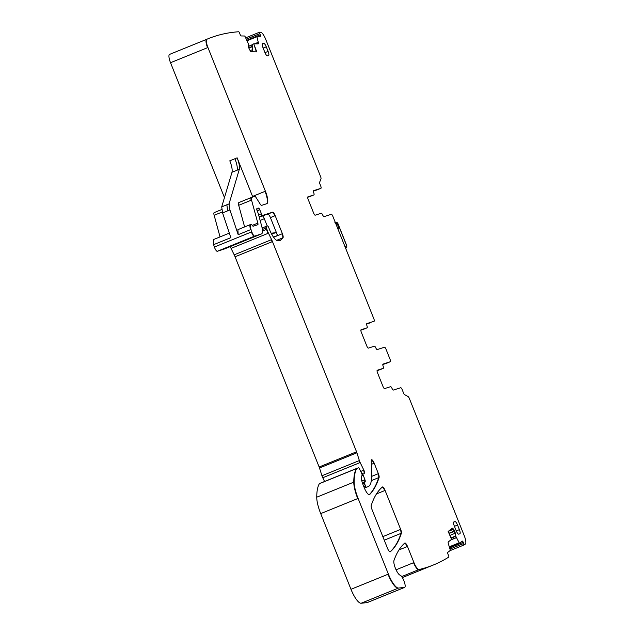 <?xml version="1.0" encoding="UTF-8"?>
<svg xmlns="http://www.w3.org/2000/svg" width="635" height="635" viewBox="0 0 635 635"><rect width="100%" height="100%" fill="white"/><g stroke="black" fill="none" stroke-linecap="round" stroke-linejoin="round"><path stroke-width="0.95" d="M238.181 234.688L250.65 229.624A6.175 1.691 -112.1 0 1 250.373 224.584L237.903 229.648L238.181 234.688L229.91 209.931L229.044 203.898L239.324 169.291C239.855 166.846 239.125 163.028 237.133 157.837L252.793 197.017M231.989 172.275L237.125 170.188C237.657 167.743 236.926 163.925 234.934 158.734L229.799 160.822C231.799 165.902 232.529 169.72 231.989 172.275L221.71 206.875L222.575 212.908L230.846 237.665L213.606 244.665L213.336 239.633L229.33 233.132M214.392 247.023L251.428 231.973A4.112 1.127 -112.1 0 0 254.325 236.244L217.289 251.293A4.112 1.127 -112.1 0 1 214.392 247.023L213.606 244.665M251.428 231.973L251.016 229.473A6.175 1.691 -112.1 0 1 250.738 224.433A6.175 1.691 -112.1 0 1 252.666 225.854A1.667 0.452 -112.1 0 0 253.174 226.235L257.81 224.734A2.469 0.675 -112.1 0 0 257.818 224.726A2.469 0.675 -112.1 0 0 257.834 223.123L251.539 200.089A4.112 1.127 -112.1 0 1 251.563 197.414L254.683 196.405A4.112 1.127 -112.1 0 1 256.262 197.818L260.088 203.946A4.112 1.127 -112.1 0 0 261.66 205.359L266.763 203.708A12.343 3.373 -112.1 0 0 266.827 203.684A12.343 3.373 -112.1 0 0 265.398 191.206L207.931 47.522A8.231 2.246 -112.1 0 1 206.97 39.203A1274.961 348.44 -112.1 0 1 208.097 38.735A1274.961 348.44 -112.1 0 1 238.744 31.75A1.643 0.452 -112.1 0 1 239.657 33.242L240.086 34.393A1.643 0.452 -112.1 0 0 241.133 35.941L244.642 36.012L245.07 36.544L248.229 43.537L248.412 46.157A2.913 0.794 -112.1 0 0 248.864 48.054L248.968 48.316A2.913 0.794 -112.1 0 0 249.92 50.221L250.42 50.959A2.913 0.794 -112.1 0 0 251.309 51.752L256.762 51.864L253.786 43.807L258.08 43.894A2.881 0.786 -112.1 0 0 258.175 43.878A2.881 0.786 -112.1 0 0 258.207 42.061L256.81 36.258L260.342 36.33A1.643 0.452 -112.1 0 0 260.398 36.322A1.643 0.452 -112.1 0 0 260.263 34.806L259.834 33.655A1.643 0.452 -112.1 0 1 259.659 32.171L260.779 32.29A8.231 2.246 -112.1 0 1 265.676 39.259L320.556 176.466A2.469 0.675 -112.1 0 1 320.985 178.808L319.611 182.324A1.643 0.452 -112.1 0 0 319.889 183.888L320.659 185.817A2.469 0.675 -112.1 0 1 320.945 188.309A2.469 0.675 -112.1 0 1 320.937 188.317L313.642 190.675A2.469 0.675 -112.1 0 0 313.626 190.683L313.642 190.675M238.704 205.303L251.174 200.239A4.112 1.127 -112.1 0 1 251.198 197.564L238.752 202.621L238.704 205.303L244.618 226.925M238.752 202.621L251.198 197.564A4.112 1.127 -112.1 0 1 251.222 197.556L251.547 197.421M224.465 197.588L170.521 62.714A8.231 2.246 -112.1 0 1 169.561 54.404A1274.77 348.385 -112.1 0 1 170.696 53.935L207.74 38.886A1274.77 348.385 -112.1 0 1 207.74 38.886A1274.77 348.385 -112.1 0 1 207.804 38.854M367.379 602.512A6.58 1.802 -112.1 0 1 367.26 602.583A6.58 1.802 -112.1 0 1 367.117 602.615L361.117 603.25A16.462 4.501 -112.1 0 1 350.98 589.304L320.707 513.612A20.574 5.62 -112.1 0 1 316.738 497.197A78.184 21.368 -112.1 0 1 319.365 483.695A4.112 1.127 -112.1 0 1 319.548 483.529A4.112 1.127 -112.1 0 1 319.572 483.521L356.568 468.487M324.58 481.481L322.755 477.734A4.112 1.127 -112.1 0 1 321.961 475.758L319.5 467.995A4.112 1.127 -112.1 0 0 319.143 466.995L235.061 256.778A8.231 2.246 -112.1 0 0 234.196 254.826L231.053 248.38A8.231 2.246 -112.1 0 1 230.259 246.586M224.195 249.047A12.343 3.373 -112.1 0 1 224.131 249.079A12.343 3.373 -112.1 0 1 224.068 249.095L217.289 251.293M220.043 236.911L214.138 215.281A4.112 1.127 -112.1 0 1 214.162 212.614A4.112 1.127 -112.1 0 1 214.185 212.606L221.718 209.542L214.162 212.614M251.801 231.823A4.12 1.127 67.9 0 0 254.691 236.101L261.477 233.902A12.343 3.373 -112.1 0 0 261.541 233.878A12.343 3.373 -112.1 0 0 261.62 225.862L258.302 213.749A2.064 0.564 -112.1 0 0 258.056 213.003L257.135 210.709A2.056 0.564 -112.1 0 1 256.897 208.629A2.056 0.564 -112.1 0 1 257.151 208.693A4.127 1.127 -112.1 0 0 257.643 208.82L258.096 208.677A4.127 1.127 -112.1 0 0 258.112 208.669A4.127 1.127 -112.1 0 0 258.374 208.296A2.056 0.564 -112.1 0 1 258.508 208.113A2.056 0.564 -112.1 0 1 259.786 209.764L261.422 213.725A2.056 0.564 -112.1 0 0 262.692 215.384L272.574 212.185A4.12 1.127 -112.1 0 1 275.177 215.654L282.392 233.688A4.12 1.127 -112.1 0 1 282.972 237.776L280.233 240.443A12.359 3.381 -112.1 0 1 279.916 240.657A12.359 3.381 -112.1 0 1 279.432 240.721L277.289 240.522A13.168 3.596 -112.1 0 1 268.859 227.886A2.056 0.564 -112.1 0 0 267.47 225.917L266.39 226.266A2.056 0.564 -112.1 0 1 266.39 226.266A2.056 0.564 -112.1 0 0 266.446 227.854L266.875 229.227A8.271 2.262 -112.1 0 0 268.462 233.18L271.605 239.633A8.239 2.254 -112.1 0 1 272.463 241.586L356.545 451.795A4.12 1.127 -112.1 0 1 356.902 452.795L359.362 460.565A4.135 1.127 -112.1 0 0 360.156 462.542L363.871 470.162A2.469 0.675 -112.1 0 1 364.419 473.25A2.469 0.675 -112.1 0 1 364.125 473.178A4.127 1.127 -112.1 0 0 363.649 473.067L363.069 473.25A2.056 0.564 -112.1 0 0 363.053 473.258A2.056 0.564 -112.1 0 0 363.228 475.17L364.934 479.735A2.056 0.564 -112.1 0 1 365.204 481.544L364.641 482.719A2.056 0.564 -112.1 0 0 364.982 484.695L365.427 485.823A1.643 0.452 -112.1 0 0 366.466 487.212L367.824 486.775A45.26 12.367 -112.1 0 0 368.054 486.688A45.26 12.367 -112.1 0 0 371.538 476.258L371.261 460.7A4.112 1.127 -112.1 0 1 371.578 459.756A4.112 1.127 -112.1 0 1 374.198 463.217L378.365 473.654A4.112 1.127 -112.1 0 1 379.095 477.488A288.234 78.772 -112.1 0 1 369.713 494.49A8.231 2.246 -112.1 0 1 369.491 494.641A8.231 2.246 -112.1 0 1 364.244 487.712L363.156 484.973A9.874 2.699 -112.1 0 1 361.315 476.179A2.064 0.564 -112.1 0 1 361.458 475.933A2.064 0.564 -112.1 0 1 361.474 475.925L362.006 475.75A2.056 0.564 -112.1 0 0 362.021 475.75A2.056 0.564 -112.1 0 0 361.561 473.178L359.434 468.805A1.643 0.452 -112.1 0 0 358.569 467.804L356.973 468.32A4.12 1.127 -112.1 0 0 356.949 468.328A4.12 1.127 -112.1 0 0 356.775 468.495A78.383 21.423 -112.1 0 0 354.139 481.997A20.574 5.62 -112.1 0 0 358.108 498.419L388.382 574.111A16.462 4.501 -112.1 0 0 398.526 588.05L404.527 587.423A6.58 1.802 -112.1 0 0 404.662 587.391A6.58 1.802 -112.1 0 0 404.106 581.271A6.58 1.802 -112.1 0 0 400.121 575.183A8.231 2.246 -112.1 0 1 395.589 568.722A8.231 2.246 -112.1 0 1 393.962 560.522A299.784 81.931 -112.1 0 1 404.781 543.06A4.12 1.127 -112.1 0 1 404.876 543.004A4.12 1.127 -112.1 0 1 407.495 546.473L413.925 562.554A8.231 2.246 -112.1 0 0 419.076 569.516A1273.897 348.147 -112.1 0 0 433.491 564.944A1273.897 348.147 -112.1 0 0 448.842 557.03A1.643 0.452 -112.1 0 0 448.485 555.355L448 554.22A1.643 0.452 -112.1 0 1 447.715 552.426L450.366 550.362L448.493 544.195A2.881 0.786 -112.1 0 1 448.318 541.893L451.572 539.361L448.159 531.447L452.279 528.233A2.913 0.794 -112.1 0 1 452.334 528.209A2.913 0.794 -112.1 0 1 453.065 528.653L453.549 529.233A2.913 0.794 -112.1 0 1 454.541 530.947L454.66 531.217A2.913 0.794 -112.1 0 1 455.271 533.225L455.795 536.273L459.192 542.798L459.589 543.179L462.24 541.115A1.643 0.452 -112.1 0 1 462.272 541.091A1.643 0.452 -112.1 0 1 463.256 542.33L463.748 543.465A1.643 0.452 -112.1 0 0 464.661 544.711L465.439 543.973A8.231 2.246 -112.1 0 0 464.28 535.789L409.4 398.582A2.469 0.675 -112.1 0 0 408.067 396.542L404.519 394.613A1.643 0.452 -112.1 0 1 403.63 393.255L402.249 389.795A2.469 0.675 -112.1 0 0 400.685 387.707L393.398 390.073A2.469 0.675 -112.1 0 1 391.993 388.366A2.469 0.675 -112.1 0 0 390.596 386.667L384.572 388.62A2.469 0.675 -112.1 0 1 383.016 386.532L377.515 372.785A2.469 0.675 -112.1 0 1 377.23 370.284A2.469 0.675 -112.1 0 1 377.238 370.284L383.262 368.332A2.469 0.675 -112.1 0 1 383.262 368.332A2.469 0.675 -112.1 0 0 383.135 366.212A2.469 0.675 -112.1 0 1 382.992 364.101A2.469 0.675 -112.1 0 1 383.008 364.101L390.295 361.736A2.469 0.675 -112.1 0 0 390.311 361.728A2.469 0.675 -112.1 0 0 390.025 359.235L386.056 349.306A2.469 0.675 -112.1 0 0 384.492 347.218L377.198 349.583A2.469 0.675 -112.1 0 1 375.801 347.877A2.469 0.675 -112.1 0 0 374.404 346.178L368.379 348.123A2.469 0.675 -112.1 0 1 366.824 346.043L361.323 332.288A2.469 0.675 -112.1 0 1 361.037 329.795A2.469 0.675 -112.1 0 1 361.045 329.787L367.07 327.843A2.469 0.675 -112.1 0 0 367.086 327.835A2.469 0.675 -112.1 0 0 366.943 325.723A2.469 0.675 -112.1 0 1 366.8 323.612A2.469 0.675 -112.1 0 1 366.808 323.612L374.102 321.247A2.469 0.675 -112.1 0 0 374.118 321.239A2.469 0.675 -112.1 0 0 373.832 318.746L332.883 216.376A2.469 0.675 -112.1 0 0 331.327 214.289L324.033 216.654A2.469 0.675 -112.1 0 1 322.636 214.947A2.469 0.675 -112.1 0 0 321.239 213.241L315.214 215.194A2.469 0.675 -112.1 0 1 313.65 213.114L308.15 199.358A2.469 0.675 -112.1 0 1 307.864 196.866A2.469 0.675 -112.1 0 1 307.88 196.858L313.904 194.905A2.469 0.675 -112.1 0 0 313.912 194.905A2.469 0.675 -112.1 0 0 313.769 192.794A2.469 0.675 -112.1 0 1 313.626 190.683M371.213 505.516A288.298 78.788 -112.1 0 1 382.373 487.021A4.12 1.127 -112.1 0 1 382.46 486.966A4.12 1.127 -112.1 0 1 385.08 490.426L400.661 529.384A4.112 1.127 -112.1 0 1 401.383 533.225A288.298 78.788 -112.1 0 1 390.255 551.807A4.12 1.127 -112.1 0 1 390.168 551.855A4.12 1.127 -112.1 0 1 387.548 548.394L371.935 509.357A4.112 1.127 -112.1 0 1 371.213 505.516M457.557 525.05L459.391 529.638A4.112 1.127 -112.1 0 1 459.859 533.797A4.112 1.127 -112.1 0 1 459.843 533.805L458.772 534.146A4.112 1.127 -112.1 0 1 456.176 530.677L454.342 526.097A4.112 1.127 -112.1 0 1 453.858 521.938A4.112 1.127 -112.1 0 1 453.882 521.93L454.962 521.581A4.112 1.127 -112.1 0 1 457.557 525.05L454.43 526.32M263.057 47.847A4.112 1.127 -112.1 0 1 262.572 43.688A4.112 1.127 -112.1 0 1 262.604 43.68L263.676 43.331A4.112 1.127 -112.1 0 1 266.271 46.807L268.105 51.387A4.112 1.127 -112.1 0 1 268.581 55.555A4.112 1.127 -112.1 0 1 268.565 55.555L267.494 55.904A4.112 1.127 -112.1 0 1 264.89 52.435L263.057 47.847M464.661 544.711L449.961 550.68M459.192 543.338L449.517 547.275L459.565 543.187L459.192 542.798M450.802 539.956L456.406 537.678M270.407 217.591L274.812 215.805A4.12 1.127 67.9 0 0 272.209 212.328L267.811 214.122A4.112 1.127 -112.1 0 1 270.407 217.591L277.558 235.458L273.471 237.117M267.811 214.122L262.231 215.924A3.294 0.897 -112.1 0 1 264.311 218.702L267.232 225.996M247.047 40.743L256.802 36.782M259.834 33.655L259.469 33.806A1.643 0.452 -112.1 0 1 259.294 32.314L245.681 37.846M256.334 51.856L253.786 43.807M252.849 51.784L252.119 44.482L253.421 43.958M313.444 191.071L316.928 189.944M313.904 194.905L313.531 195.056A2.469 0.675 67.9 0 0 313.547 195.056L309.864 196.548A2.469 0.675 -112.1 0 1 309.864 196.548A2.469 0.675 -112.1 0 1 309.88 196.54L307.681 197.255M366.617 324.001L370.094 322.874M367.07 327.843L366.705 327.985A2.469 0.675 67.9 0 0 366.728 327.977A2.469 0.675 67.9 0 0 366.712 327.985L363.045 329.47A2.469 0.675 -112.1 0 1 363.045 329.47A2.469 0.675 -112.1 0 1 363.037 329.478L360.847 330.184M382.81 364.498L386.263 363.379A2.469 0.675 -112.1 0 1 386.278 363.371A2.469 0.675 -112.1 0 1 386.263 363.379L390.295 361.736M377.047 370.673L379.23 369.967A2.469 0.675 -112.1 0 0 379.246 369.967A2.469 0.675 -112.1 0 1 379.246 369.967L382.913 368.475A2.469 0.675 67.9 0 0 382.921 368.467L382.897 368.483A2.469 0.675 67.9 0 0 382.913 368.475M271.177 233.243L275.519 232.672A3.294 0.897 -112.1 0 1 277.558 235.458M256.913 43.871L257.032 42.537L258.207 42.061M346.226 247.864L346.869 247.023L346.535 245.372L338.01 224.052L337.169 222.544L334.891 222.655M337.074 226.846L338.812 228.1L337.479 224.226L338.01 224.052L337.852 223.401L346.845 245.888L346.535 245.372L345.083 246.872M335.899 223.901L337.479 224.226L335.431 222.734M237.125 170.188L239.324 169.291M234.934 158.734L237.133 157.837M229.91 209.931L227.711 210.82L226.838 204.787L221.71 206.875M226.838 204.787L229.044 203.898M227.711 210.82L222.575 212.908M257.532 224.822A2.469 0.675 -112.1 0 0 257.469 223.274L252.301 225.377M266.605 203.764A12.343 3.373 -112.1 0 0 265.033 191.357L252.563 196.421M206.97 39.203L206.605 39.354A8.231 2.246 67.9 0 0 207.566 47.673L170.521 62.714M208.097 38.735L207.732 38.886A1274.77 348.385 -112.1 0 0 206.605 39.354L169.561 54.404M214.138 215.281L222.282 211.971M464.296 544.862A1.643 0.452 -112.1 0 1 463.375 543.616L450.088 549.013M462.05 541.258A1.643 0.452 -112.1 0 1 462.891 542.481L463.256 542.33M462.891 542.481L449.699 547.838M458.819 542.941L449.35 546.791M433.372 564.991A1274.77 348.385 -112.1 0 1 433.126 565.094A1274.77 348.385 -112.1 0 1 418.711 569.666L401.677 576.588M433.491 564.944L433.126 565.094A1274.77 348.385 -112.1 0 1 433.118 565.094L402.352 577.596M419.076 569.516L418.711 569.658A8.231 2.246 -112.1 0 1 413.56 562.705L396.065 569.809M404.701 543.139A4.112 1.127 -112.1 0 1 407.13 546.624L398.978 549.934M404.416 587.462A6.58 1.802 -112.1 0 1 404.297 587.534A6.58 1.802 -112.1 0 1 404.154 587.573L367.117 602.615M398.526 588.05L361.117 603.25M398.153 588.2A16.462 4.501 -112.1 0 1 388.017 574.254L350.98 589.304M358.108 498.419L320.707 513.612M357.743 498.57A20.574 5.62 -112.1 0 1 353.774 482.148L316.738 497.197M354.139 481.997L353.774 482.148A78.184 21.368 -112.1 0 1 356.402 468.646L319.365 483.695M356.775 468.495L356.402 468.646A4.112 1.127 -112.1 0 1 356.584 468.479L356.584 468.479A4.112 1.127 -112.1 0 1 356.608 468.471L356.933 468.344M371.546 476.425L378 473.797A4.112 1.127 -112.1 0 1 378.722 477.639A288.036 78.716 -112.1 0 1 369.348 494.633L369.221 494.689M369.713 494.49L369.348 494.633A8.231 2.246 -112.1 0 1 369.292 494.689M379.095 477.488L371.316 480.647M371.411 459.891A4.112 1.127 -112.1 0 1 373.832 463.367L371.324 464.383M366.466 487.212L364.387 488.053M366.101 487.362A1.643 0.452 -112.1 0 1 365.061 485.973L363.76 486.497M364.982 484.695L363.315 485.37M364.609 484.846A2.056 0.564 -112.1 0 1 364.268 482.87L362.617 483.545M361.839 480.997L364.561 479.885A2.056 0.564 -112.1 0 1 364.839 481.695L362.339 482.711M363.228 475.17L362.133 475.615M362.68 473.408L362.688 473.408A2.056 0.564 -112.1 0 1 362.704 473.4L362.688 473.408A2.056 0.564 -112.1 0 0 362.863 475.321M364.188 473.218A2.469 0.675 -112.1 0 0 363.506 470.313L360.72 471.448M360.156 462.542L322.755 477.734M359.791 462.693A4.112 1.127 -112.1 0 1 358.997 460.716L321.961 475.758M319.143 466.995L356.179 451.945A4.112 1.127 -112.1 0 1 356.537 452.945L319.5 467.995M234.196 254.826L271.232 239.776A8.231 2.246 -112.1 0 1 272.097 241.737L235.061 256.778M268.462 233.18L231.053 248.38M268.097 233.331A8.231 2.246 -112.1 0 1 266.51 229.378L262.493 231.013M266.446 227.854L262.374 229.505M266.009 226.425L262.128 228.005L266.017 226.417A2.056 0.564 -112.1 0 1 266.025 226.417L266.017 226.417A2.056 0.564 -112.1 0 0 266.073 227.997M276.662 240.34L282.972 237.776M282.607 237.927A4.112 1.127 -112.1 0 0 282.019 233.839L273.574 237.268M262.692 215.384L259.144 216.821M262.231 215.924L259.231 217.146M262.318 215.535A2.056 0.564 -112.1 0 1 261.056 213.876L258.612 214.868M258.374 208.304A2.056 0.564 -112.1 0 1 259.421 209.915L257.183 210.828M257.643 208.82L256.746 209.185M257.27 208.971A4.112 1.127 -112.1 0 1 256.786 208.844L256.762 208.851A2.056 0.564 -112.1 0 1 256.786 208.844L257.151 208.693M261.231 233.998A12.343 3.373 -112.1 0 1 261.168 234.029A12.343 3.373 -112.1 0 1 261.112 234.053L224.068 249.095M252.635 49.625L250.182 50.617M252.341 46.704L248.888 48.109M252.309 46.387L248.785 47.823M257.024 42.966L254.889 43.831M252.166 44.934L248.444 46.45M257.032 42.831L254.572 43.823M252.151 44.807L248.428 46.323M256.421 36.425L246.848 40.315L256.445 36.409L256.437 36.933M260.128 36.322A1.643 0.452 -112.1 0 0 259.898 34.957L246.824 40.267M259.469 33.806L246.301 39.156M382.278 487.093A4.112 1.127 -112.1 0 1 384.715 490.577L376.484 493.919M400.661 529.384L382.841 536.623M400.296 529.534A4.112 1.127 -112.1 0 1 401.018 533.368L384.262 540.179M401.383 533.225L401.018 533.368A288.036 78.716 -112.1 0 1 389.977 551.878M455.43 536.424L451.064 538.194M455.986 537.718L451.167 539.671M449.874 535.424L455.271 533.225M455.343 536.138L450.953 537.924M454.906 533.376A2.913 0.794 67.9 0 0 454.295 531.36L454.66 531.217M448.929 533.233L454.541 530.947M454.295 531.36L449.04 533.495M454.176 531.098A2.913 0.794 67.9 0 0 453.184 529.384L453.549 529.233M450.302 529.78L453.065 528.653M453.184 529.384L448.223 531.4M452.699 528.804A2.913 0.794 67.9 0 0 452.136 528.352M257.945 43.894A2.881 0.786 67.9 0 0 257.842 42.204M320.572 188.468A2.469 0.675 67.9 0 0 320.58 188.46L316.913 189.952L320.58 188.46A2.469 0.675 67.9 0 0 320.596 188.452M367.086 327.835L363.037 329.478M386.278 363.371L389.946 361.879A2.469 0.675 67.9 0 0 389.946 361.879A2.469 0.675 67.9 0 0 389.953 361.879M382.897 368.483L379.23 369.967M453.668 522.129L454.962 521.581M456.263 530.9L459.391 529.638M264.985 52.657L268.105 51.387M263.144 48.077L266.271 46.807M262.382 43.886L263.676 43.331M275.519 232.672L271.693 234.22M264.311 218.702L260.128 220.409M337.717 228.457L338.812 228.1M404.662 587.391L367.26 602.583M356.949 468.328L319.548 483.529M261.541 233.878L224.131 249.079M313.547 195.056L309.88 196.54M345.694 248.404L346.305 247.777"/></g></svg>
